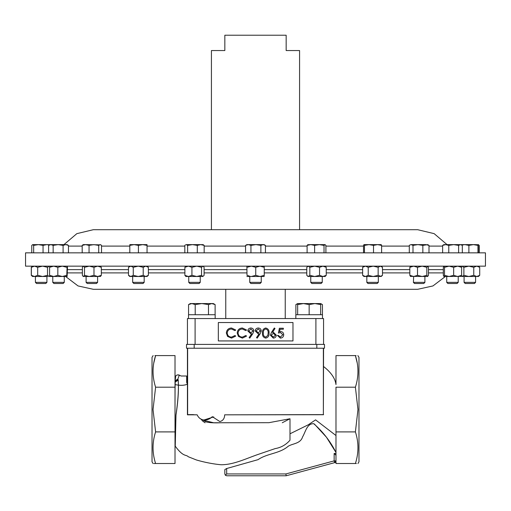 <?xml version="1.0" encoding="UTF-8"?>
<svg xmlns="http://www.w3.org/2000/svg" width="511" height="511" viewBox="0 0 511 511"><rect width="100%" height="100%" fill="white"/><g stroke="black" fill="none" stroke-linecap="round" stroke-linejoin="round"><path stroke-width="0.77" d="M299.574 229.701L299.574 50.551L286.16 50.551L286.16 35.221L224.84 35.221L224.84 50.551L211.426 50.551L211.426 229.701M445.4 276.489L432.945 285.943L417.679 289.303L225.76 289.303L225.76 318.551M485.45 266.154L25.55 266.154L25.55 252.849L485.45 252.849L485.45 266.154M289.993 433.801L308.318 424.769L315.568 419.863L335.983 435.538M314.38 424.021L326.465 437.237L335.983 452.459C330.393 441.37 322.971 431.776 313.703 423.683C306.849 423.459 305.469 432.185 302.582 436.886C300.494 443.848 292.656 443.388 288.147 446.307C279.498 453.711 267.221 453.346 258.068 459.651L226.303 468.625M224.84 473.94L225.46 475.313L224.84 473.94L224.84 469.577L226.68 468.561L226.68 473.94L225.377 475.236L224.84 473.94L224.84 469.577M323.565 366.515C331.032 372.359 335.171 378.376 335.983 384.566L335.983 355.592L356.065 355.592M323.565 414.728L224.674 414.823L323.367 414.625L323.367 348.234L324.485 348.234L323.565 348.234L323.367 414.625M324.485 348.234L324.485 344.401L186.515 344.401L186.515 348.234L187.633 348.234L187.633 414.625L197.176 414.823C200.12 421.479 207.664 421.351 212.295 416.663L219.839 421.569C222.949 420.777 224.565 418.528 224.674 414.823M197.176 414.823L187.435 414.823L187.435 348.234M175.018 384.566C180.191 385.684 184.33 385.543 187.435 384.151L187.435 384.246M153.14 355.592L152.023 357.336L152.023 461.765L153.032 463.515M155.6 387.197L153.032 409.554L155.6 431.904C152.201 442.379 152.201 452.918 155.6 463.515C152.201 463.515 152.201 463.515 155.6 463.515L175.018 463.515L175.018 355.592L155.6 355.592C152.201 366.068 152.201 376.607 155.6 387.197L175.018 387.197M153.76 363.091L155.6 355.592C152.201 355.592 152.201 355.592 155.6 355.592L154.935 355.592M357.86 355.592L358.978 357.336L358.978 461.765L357.968 463.515M357.24 363.091L355.401 355.592C358.799 355.592 358.799 355.592 355.401 355.592C358.799 366.068 358.799 376.607 355.401 387.197L357.968 409.554L355.401 431.904C358.799 442.379 358.799 452.918 355.401 463.515C358.799 463.515 358.799 463.515 355.401 463.515L335.983 463.515L335.983 460.877L334.622 462.653L335.983 462.289L334.622 462.653L334.143 460.877L334.143 453.468L335.983 455.307M144.179 282.366L132.681 282.366L133.825 283.509L143.035 283.509L144.179 282.366L144.179 276.489M132.681 282.366L132.681 276.489M64.277 282.366L52.78 282.366L53.923 283.509L63.14 283.509L64.277 282.366L64.277 276.489M49.586 267.304L49.586 275.34L53.712 276.489L57.832 275.34L57.832 267.304L53.712 266.154L49.586 267.304L49.937 266.154M458.22 282.366L446.723 282.366L447.86 283.509L457.077 283.509L458.22 282.366L458.22 276.489M461.024 266.154L461.618 267.304L461.618 275.34L457.639 276.489L453.659 275.34L453.659 267.304L449.086 266.154L444.513 267.304L443.855 266.154M424.897 282.366L413.399 282.366L414.542 283.509L423.753 283.509L424.897 282.366L424.897 276.489M261.249 282.366L249.751 282.366L250.895 283.509L260.105 283.509L261.249 282.366L261.249 276.489M250.665 276.489L247.011 275.34L246.89 266.154L247.011 275.34M255.749 267.304L255.749 275.34L259.99 276.489L264.238 275.34L264.238 267.304L259.99 266.154L255.749 267.304L251.38 266.154L247.011 267.304M475.581 282.366L464.084 282.366L465.227 283.509L474.438 283.509L475.581 282.366L475.581 276.489M378.319 282.366L366.821 282.366L367.965 283.509L377.175 283.509L378.319 282.366L378.319 276.489M322.256 282.366L310.758 282.366L311.902 283.509L321.112 283.509L322.256 282.366L322.256 276.489M200.242 282.366L188.744 282.366L189.888 283.509L199.098 283.509L200.242 282.366L200.242 276.489M97.601 282.366L86.104 282.366L87.247 283.509L96.458 283.509L97.601 282.366L97.601 276.489M46.916 282.366L35.419 282.366L36.562 283.509L45.773 283.509L46.916 282.366L46.916 276.489M49.823 276.349L49.241 276.489L47.51 275.34L42.605 276.489L44.93 276.489M63.932 244.628L76.842 233.648L93.321 229.701L417.679 229.701L434.158 233.648L447.068 244.628M188.521 318.551L188.521 314.719L215.163 314.719L215.163 318.551M31.356 267.304L34.531 266.154L37.699 267.304L37.699 275.34L34.531 276.489L32.551 276.489L31.356 275.34L31.356 267.304L32.551 266.154M31.356 275.34L34.531 276.489L42.605 276.489L37.699 275.34M49.823 266.288L49.241 266.154L47.51 267.304L42.605 266.154L37.699 267.304M47.51 275.34L47.51 267.304M47.804 276.489L42.605 276.489M66.775 275.34L67.126 266.154L67.478 267.304L67.126 276.489L66.775 275.34L62.304 276.489L49.241 276.489M100.271 276.489L101.331 275.34L97.652 276.489L89.24 276.489L84.5 275.34L84.5 267.304L89.24 266.154L93.979 267.304L93.979 275.34L89.24 276.489L83.236 276.489L82.373 275.34L82.373 267.304L83.236 266.154M84.5 267.304L83.434 266.154M100.271 266.154L101.331 267.304L97.652 266.154L93.979 267.304M84.5 275.34L83.434 276.489M101.331 275.34L101.331 267.304M100.673 276.31L97.652 276.489L93.979 275.34M203.11 266.154L204.1 267.304L204.1 275.34L202.822 276.489L196.735 276.489L191.932 275.34L191.932 267.304L196.735 266.154L201.538 267.304L201.538 275.34L196.735 276.489L188.412 276.489L184.886 275.34L184.886 267.304L185.876 266.154M191.932 267.304L188.412 266.154L184.886 267.304M203.41 266.416L202.822 266.154L201.538 267.304M191.932 275.34L188.412 276.489L185.876 276.489L184.886 275.34M202.822 276.489L201.538 275.34M326.229 275.34L325.124 276.489L322.888 276.489L319.547 275.34L319.547 267.304L322.888 266.154L326.229 267.304L326.229 275.34L322.888 276.489L314.687 276.489L309.819 275.34L309.819 267.304L308.299 266.154L306.779 267.304L306.779 275.34L308.299 276.489L307.456 276.112M319.547 267.304L314.687 266.154L309.819 267.304M325.124 266.154L326.229 267.304M319.547 275.34L314.687 276.489L308.299 276.489L309.819 275.34M382.49 275.34L381.187 276.489L378.153 275.34L378.153 267.304L380.325 266.154L382.49 267.304L382.49 275.34L380.325 276.489L373.19 276.489L368.233 275.34L368.233 267.304L365.442 266.154L362.644 267.304L363.953 266.154M378.153 267.304L373.19 266.154L368.233 267.304M381.187 266.154L382.49 267.304M378.153 275.34L373.19 276.489L365.442 276.489L362.644 275.34L362.644 267.304M368.233 275.34L365.442 276.489L363.953 276.489L362.644 275.34M148.356 267.304L146.184 266.154M31.963 275.978L31.286 275.34L31.286 267.304L31.886 266.729M479.714 275.34L476.737 276.489L478.449 276.489L479.714 275.34L479.714 267.304L478.449 266.154M479.714 267.304L476.737 266.154L473.761 267.304L468.817 266.154L463.879 267.304L461.918 266.154L461.229 266.301M473.761 275.34L468.817 276.489L476.737 276.489L473.761 275.34L473.761 267.304M463.879 275.34L461.918 276.489L468.817 276.489L463.879 275.34L463.879 267.304M453.659 275.34L449.086 276.489L461.229 276.336M264.117 266.154L264.238 267.304M255.749 275.34L251.38 276.489L246.89 276.489M251.38 276.489L264.117 276.489L264.238 275.34M427.643 266.154L428.467 267.304L428.467 275.34L427.643 276.489L426.826 275.34L426.826 267.304L427.764 266.154M426.826 267.304L422.169 266.154L417.506 267.304L413.667 266.154L409.828 267.304L410.652 266.154M426.826 275.34L422.169 276.489L417.506 275.34L417.506 267.304M417.506 275.34L413.667 276.489L409.828 275.34L409.828 267.304M409.828 275.34L410.652 276.489M427.643 276.489L410.41 276.381M413.399 282.366L413.667 276.489M461.618 267.304L457.639 266.154L453.659 267.304M461.618 275.34L461.107 276.47M444.513 275.34L443.912 276.489L449.086 276.489L444.513 275.34L444.513 267.304M443.912 266.154L443.318 267.304L443.318 275.34L443.912 276.489M66.775 267.304L62.304 266.154L57.832 267.304M49.586 275.34L49.937 276.489M67.145 276.489L62.304 276.489L57.832 275.34M133.262 267.304L138.238 266.154L143.208 267.304L143.208 275.34L138.238 276.489L130.873 276.489L128.485 275.34L128.485 267.304L130.873 266.154L133.262 267.304L133.262 275.34L138.238 276.489L145.795 276.489L143.208 275.34M147.047 266.154L148.375 267.304L145.795 266.154L143.208 267.304M129.813 266.154L128.485 267.304M133.262 275.34L130.873 276.489L129.813 276.489L128.485 275.34M148.375 275.34L145.795 276.489L147.047 276.489L148.375 275.34L148.375 267.304M187.633 348.234L323.367 348.234M208.482 314.719L208.482 304.588L211.797 303.56L207.594 303.56M188.565 314.719L188.565 304.588L191.887 303.56L195.202 304.588L201.845 303.56L208.482 304.588M195.202 314.719L195.202 304.588M215.118 314.719L215.118 304.588L211.797 303.56L190.348 303.56L188.565 304.588M215.118 304.588L213.343 303.56L211.797 303.56M295.837 318.551L295.837 314.719L322.479 314.719L322.479 318.551M295.875 314.719L295.882 304.588L297.658 303.796M297.658 304.588L303.406 303.56L309.155 304.588L314.904 303.56L320.653 304.588L320.653 303.56L297.658 303.56L297.658 314.719M309.155 314.719L309.155 304.588M320.653 314.719L320.653 304.588M322.435 314.719L322.435 304.588L320.653 303.796M322.435 304.588L320.653 303.56L319.113 303.56M279.396 328.247L283.343 328.247L283.343 329.231L280.073 329.231L279.555 331.76L280.686 331.575C282.596 331.748 283.605 332.795 283.714 334.724C283.567 336.826 282.449 337.956 280.36 338.116L277.422 335.401L278.284 335.401L280.411 337.126L282.851 334.686L280.533 332.565L278.412 333.057L279.396 328.247M273.353 337.126L275.448 335.222L273.276 333.306L271.258 335.222L273.353 337.126M274.337 327.998L275.001 328.522L272.459 332.412L273.455 332.316L276.31 335.165C276.144 336.985 275.142 337.969 273.308 338.116L270.389 335.184L271.469 332.393L274.337 327.998M268.173 333.057C268.39 330.936 267.579 329.576 265.739 328.988C263.887 329.569 263.095 330.924 263.357 333.057C263.095 335.19 263.887 336.545 265.739 337.126L267.809 335.478L268.173 333.057M262.494 333.063C262.213 330.33 263.286 328.643 265.714 327.998C268.166 328.63 269.271 330.317 269.035 333.063C269.271 335.804 268.166 337.484 265.714 338.116C263.286 337.471 262.22 335.791 262.494 333.063M258.234 328.988L256.081 330.898L258.323 332.808L260.399 330.898L258.234 328.988M257.193 338.116L256.503 337.637L259.179 333.721L258.164 333.798L255.219 330.943C255.404 329.116 256.426 328.139 258.279 327.998C260.099 328.151 261.089 329.141 261.262 330.956L260.156 333.779L257.193 338.116M250.831 328.988L248.678 330.898L250.92 332.808L252.996 330.898L250.831 328.988M249.79 338.116L249.1 337.637L251.776 333.721L250.76 333.798L247.816 330.943C248.001 329.116 249.023 328.139 250.875 327.998C252.696 328.151 253.686 329.141 253.858 330.956L252.753 333.779L249.79 338.116M242.38 327.998L246.583 330.01L245.823 330.591L242.329 328.988C239.748 329.167 238.33 330.528 238.069 333.063C238.337 335.631 239.78 336.985 242.386 337.126L245.823 335.523L246.583 336.097L242.393 338.116L238.426 336.43L237.206 333C237.506 329.882 239.237 328.215 242.38 327.998M231.528 327.998L235.724 330.01L234.971 330.591L231.47 328.988C228.89 329.167 227.472 330.528 227.21 333.063C227.484 335.631 228.922 336.985 231.534 337.126L234.971 335.523L235.724 336.097L231.54 338.116L227.567 336.43L226.347 333C226.654 329.882 228.379 328.215 231.528 327.998M218.331 340.933L292.975 340.933L292.975 322.537L218.331 322.537L218.331 340.933M187.435 344.401L187.435 318.551L323.565 318.551L323.565 344.401M186.668 381.947L186.668 376.007L181.06 376.007L179.329 375.138L177.534 374.927A3.066 3.066 0 0 1 179.329 375.138L181.06 376.007M187.281 383.914L186.681 381.96M175.018 402.732C174.992 386.086 175.222 377.175 175.701 376.007L175.088 381.691L175.018 401.882M175.101 381.385L177.962 379.322M356.371 463.515L355.401 463.515M153.875 463.515L155.6 463.515M213.745 416.906L203.269 420.195L205.703 421.824C209.14 422.75 214.237 423.051 220.995 422.738L236.306 422.738M225.377 475.236L226.68 475.779L286.16 475.779L334.622 462.653A1.84 1.84 0 0 0 335.983 460.877L335.983 387.197L355.401 387.197M177.828 379.545L175.088 381.698L177.796 379.52L178.186 380.19C178.793 389.325 178.045 400.982 175.937 415.168L175.241 446.18A3.066 3.066 0 0 1 175.018 445.03M203.263 420.195L213.611 422.763L268.856 422.699L289.993 418.752L289.993 440.214C285.981 444.794 281.037 447.591 275.167 448.601L259.333 454.011C246.545 458.297 233.795 464.863 221.001 464.742C209.682 463.713 199.609 460.916 196.365 459.951L188.246 456.725C185.953 454.285 183.5 457.383 175.241 446.18L175.982 415.168C178.135 400.86 178.876 389.114 178.198 379.916L177.86 379.021L179.329 375.138A3.066 3.066 0 0 0 175.701 376.007A3.066 3.066 0 0 1 177.534 374.927M178.186 380.19L175.081 382.094L178.167 380.171M175.101 381.378L177.01 379.462L175.101 381.378L177.892 379.271M289.993 419.85L289.993 418.752L282.27 422.75M286.16 475.779L285.917 473.94L334.143 460.877L335.983 460.877M193.503 414.625L187.633 414.625M334.143 453.468L335.983 453.468M225.939 414.823L226.36 414.823M355.401 431.904L335.983 431.904M155.6 431.904L175.018 431.904M255.5 289.303L93.321 289.303L78.055 285.943L65.6 276.489M147.047 244.628L134.125 244.628L138.43 245.401L142.741 244.628L147.047 245.401L147.047 244.628M129.813 244.628L134.125 244.628L129.813 245.401L129.813 244.628M138.43 252.849L138.43 245.401M147.047 252.849L147.047 245.401M129.813 252.849L129.813 245.401M65.778 244.628L50.876 244.628L53.15 245.401L58.12 244.628L63.089 245.401L65.778 244.628L68.468 245.401L67.145 244.628L65.778 244.628M49.918 244.628L50.876 244.628L48.596 245.401L49.918 244.628M53.15 252.849L53.15 245.401M63.089 252.849L63.089 245.401M48.596 252.849L48.596 245.401M68.468 252.849L68.468 245.401M445.694 244.628L443.855 244.628L442.622 245.401L445.694 244.628L448.773 245.401L453.691 244.628L445.694 244.628M458.616 252.849L458.616 245.401L453.691 244.628L460.468 244.628L462.314 245.401L462.314 252.849M461.746 245.012L460.468 244.628L458.616 245.401M448.773 252.849L448.773 245.401M442.622 252.849L442.622 245.401M264.117 244.628L255.909 244.628L260.878 245.401L263.159 244.628L265.439 245.401L264.117 244.628M248.25 244.628L246.883 244.628L245.561 245.401L248.25 244.628L255.909 244.628L250.939 245.401L248.25 244.628M260.878 252.849L260.878 245.401M265.439 252.849L265.439 245.401M250.939 252.849L250.939 245.401M245.561 252.849L245.561 245.401M49.848 244.667L36.172 244.628M363.953 244.628L364.464 245.401L368.987 244.628L363.992 244.628L363.519 245.401L363.519 252.849M373.515 252.849L373.515 245.401L368.987 244.628L377.565 244.628L381.615 245.401L381.142 244.628M381.225 244.654L377.565 244.628L373.515 245.401M381.615 252.849L381.615 245.401M364.464 252.849L364.464 245.401M203.11 244.628L192.462 244.628L197.297 245.401L200.727 244.628L204.164 245.401L203.11 244.628M186.228 244.628L192.462 244.628L187.626 245.401L186.228 244.628M184.829 252.849L184.829 245.401L185.519 244.839M197.297 252.849L197.297 245.401M204.164 252.849L204.164 245.401M187.626 252.849L187.626 245.401M100.833 244.839L85.618 244.628L89.048 245.401L93.883 244.628L98.719 245.401L100.118 244.628L100.833 244.839L101.523 245.401L101.523 252.849M83.236 244.628L85.618 244.628L82.188 245.401L83.236 244.628M89.048 252.849L89.048 245.401M98.719 252.849L98.719 245.401M82.188 252.849L82.188 245.401M475.473 244.628L461.216 244.628M478.833 245.254L478.29 244.628M479.235 252.849L479.235 245.401M32.71 244.628L33.649 245.401L38.351 244.628L32.71 244.628L31.765 245.401L31.765 252.849M38.351 244.628L43.052 245.401L46.808 244.628L49.305 244.986M33.649 252.849L33.649 245.401M43.052 252.849L43.052 245.401M325.124 244.628L319.324 244.628L324.025 245.401L325.124 244.628M308.044 244.628L307.105 245.401L310.86 244.628L307.731 244.724M310.86 244.628L319.324 244.628L314.623 245.401L310.86 244.628M324.964 244.628L325.909 245.401L325.909 252.849M324.025 252.849L324.025 245.401M314.623 252.849L314.623 245.401M307.105 252.849L307.105 245.401M461.835 245.069L464.838 244.628L468.887 245.401L473.41 244.628L478.609 244.724M473.41 244.628L477.938 245.401L478.411 244.628L478.884 245.401L478.884 252.849M477.938 252.849L477.938 245.401M468.887 252.849L468.887 245.401M411.151 244.628L409.867 245.012L411.151 244.628L412.997 245.401L417.921 244.628L411.151 244.628M417.921 244.628L425.918 244.628L428.997 245.401L427.764 244.628L422.846 245.401L417.921 244.628M409.298 252.849L409.298 245.401L409.867 245.012M428.997 252.849L428.997 245.401M422.846 252.849L422.846 245.401M412.997 252.849L412.997 245.401M443.318 272.906L428.467 272.906M409.828 272.906L382.49 272.906M362.644 272.906L326.229 272.906M306.779 272.906L264.238 272.906M443.318 269.648L428.467 269.648M409.828 269.648L382.49 269.648M362.644 269.648L326.229 269.648M306.779 269.648L264.238 269.648M246.762 269.648L204.1 269.648M184.886 269.648L148.375 269.648M128.485 269.648L101.331 269.648M82.373 269.648L67.478 269.648M265.439 246.098L307.105 246.098M325.909 246.098L363.519 246.098M381.615 246.098L409.298 246.098M428.997 246.098L442.622 246.098M68.468 246.098L82.188 246.098M101.523 246.098L129.813 246.098M147.047 246.098L184.829 246.098M204.164 246.098L245.561 246.098M316.82 344.401L316.82 348.234M194.18 344.401L194.18 348.234M315.9 344.401L315.9 318.551M195.1 318.551L195.1 344.401M226.68 473.94L285.917 473.94M246.762 272.906L204.1 272.906M184.886 272.906L148.375 272.906M128.485 272.906L101.331 272.906M82.373 272.906L67.478 272.906M285.24 289.303L285.24 318.551M52.78 282.366L52.78 276.489M86.104 282.366L86.104 276.489M35.419 282.366L35.419 276.489M188.744 282.366L188.744 276.489M307.89 266.154L307.456 266.525M310.758 282.366L310.758 276.489M366.821 282.366L366.821 276.489M464.084 282.366L464.084 276.489M249.751 282.366L249.751 276.489M446.723 282.366L446.723 276.489M297.658 303.56L295.882 304.588M200.893 418.963L202.758 421.141L205.064 422.782L202.471 420.847L200.919 418.975M243.824 422.738L236.344 422.738M186.668 382.49L186.969 383.154"/></g></svg>
